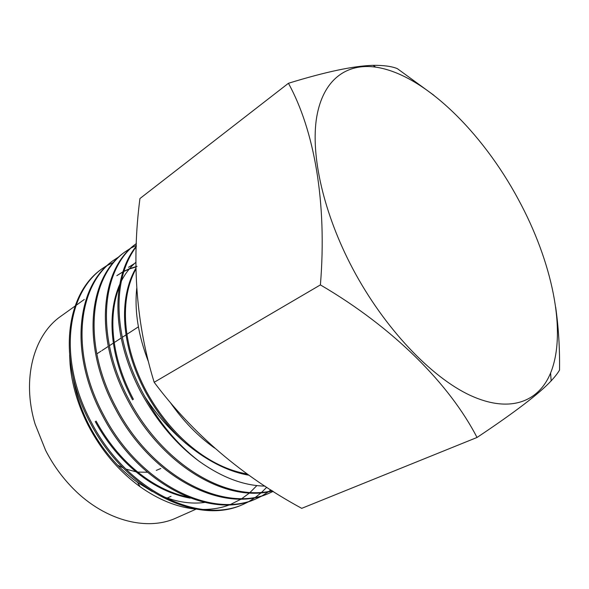 <?xml version="1.0" encoding="UTF-8"?>
<svg xmlns="http://www.w3.org/2000/svg" width="589" height="589" viewBox="0 0 589 589"><rect width="100%" height="100%" fill="white"/><g stroke="black" fill="none" stroke-linecap="round" stroke-linejoin="round"><path stroke-width="0.88" d="M352.84 268.871C384.286 328.132 431.207 377.35 470.346 395.433C509.603 413.478 538.699 402.073 550.597 372.999C567.398 331.865 551.856 260.993 518.305 199.347C482.207 132.002 423.727 74.133 375.73 67.139C346.582 62.979 323.081 79.456 316.676 117.182C310.425 154.907 323.427 213.373 352.84 268.871M477.031 437.465C449.643 384.403 394.196 328.095 320.401 284.907C327.27 201.953 314.047 129.838 288.441 83.277L139.939 198.545C131.546 263.136 136.295 324.384 154.171 382.29C192.817 433.894 242.005 475.912 301.73 508.344L477.031 437.465C514.624 412.418 539.325 393.555 551.142 380.884C555.059 376.658 557.849 373.051 559.528 370.069C559.83 348.283 558.541 327.3 555.663 307.134M136.007 266.942L129.727 268.893M129.227 269.085L123.749 271.522M122.475 272.192L116.836 275.681M137.068 266.309L130.051 268.503M129.551 268.702L123.808 271.33M122.836 271.853L117.233 275.394M134.152 263.865L128.549 267.296M134.528 263.519L128.777 267.126M135.993 262.215C130.154 267.192 125.251 273.517 121.282 281.181M119.729 284.413C106.462 314.555 109.966 357.332 132.547 399.857M119.339 286.74C107.566 316.779 111.579 358.119 133.431 399.342M136.015 267.995C118.433 297.813 120.59 345.368 145.652 392.245C156.895 412.631 170.331 429.727 185.955 443.524M136.022 268.849C119.376 298.837 121.923 345.529 146.558 391.722C171.495 437.09 209.971 467.776 247.336 473.998M95.234 421.533C118.161 463.514 154.016 491.749 190.232 498.147M96.066 421.047C118.256 461.621 152.33 489.304 187.383 497.028M117.601 465.163L123.381 468.034M126.098 469.131L136.022 471.826M137.73 472.076L147.559 472.26M156.284 470.39L160.775 468.513M167.188 498.058L171.046 496.306M74.98 306.14L61.035 316.116C33.794 334.795 21.447 378.845 35.09 424.043L45.625 450.386C52.296 463.366 60.498 475.073 70.224 485.498C102.25 520.175 146.47 531.889 176.391 517.886L195.916 509.227M73.065 377.07C75.694 393.393 81.024 409.421 89.049 425.162C101.529 448.951 117.704 468.049 137.59 482.465L152.374 491.609M69.627 355.138L70.098 364.304C71.887 384.654 77.881 404.938 88.085 425.14C101.367 450.592 118.713 471.126 140.123 486.742C158.301 499.59 176.442 506.996 194.547 508.97M161.909 496.063C176.862 502.064 191.035 504.206 204.412 502.491M201.438 509.426C211.488 509.64 220.757 508.145 229.246 504.95M230.535 504.449L240.989 499.185M241.777 498.684L249.294 493.111M249.935 492.566L256.878 485.579M136.28 246.717C112.16 278.45 112.455 336.105 142.656 392.694L144.901 396.765C159.376 422.924 177.252 444.275 198.552 460.826C176.405 444.364 157.388 421.871 141.507 393.364C110.872 336.024 111.13 277.426 136.302 246.128M243.441 504.258L242.337 504.729C197.352 525.454 125.553 491.005 90.411 423.108C57.096 361.248 65.136 295.332 100.822 269.637L101.779 268.93C66.108 294.618 58.097 360.578 91.45 422.504C126.628 490.475 198.471 524.983 243.448 504.258L249.294 501.416M101.301 269.283L106.719 265.779M107.257 265.477L113.265 262.48M107.161 265.381L101.779 268.93M256.502 498.647L255.376 499.133C210.538 519.829 138.356 484.703 102.7 415.959C68.906 353.319 76.585 286.909 112.138 261.325L113.117 260.61C77.579 286.18 69.929 352.634 103.76 415.341C139.468 484.158 211.679 519.343 256.509 498.647L262.495 495.724M118.639 256.981L113.117 260.61M269.88 492.905L268.724 493.405C224.048 514.072 151.498 478.239 115.297 408.619C81.017 345.191 88.321 278.273 123.727 252.821L124.728 252.085C89.337 277.529 82.062 344.484 116.386 407.986C152.632 477.679 225.212 513.571 269.887 492.905L273.222 491.366M136.331 245.37L130.949 248.065M130.39 248.389L124.728 252.085M272.493 490.909C226.831 503.234 162.638 466.113 128.225 401.094C93.437 336.842 100.344 269.423 135.595 244.111L136.405 243.515C101.337 268.952 94.601 336.253 129.344 400.439C163.484 464.795 226.544 501.968 272.243 490.747M266.773 487.243L261.553 492.433M261.045 492.883L255.493 497.307M254.963 497.676L249.265 501.291M248.72 501.6L242.889 504.493M270.888 489.886L268.82 491.469M268.282 491.852L262.458 495.599M261.906 495.909L255.943 498.89M148.354 361.558C138.253 335.31 134.38 310.896 136.722 288.308M288.441 83.277C325.356 71.887 353.577 65.902 373.095 65.335C383.616 65.239 391.678 66.329 397.288 68.611L433.909 95.285M214.632 448.089C198.103 436.346 183.348 421.187 170.368 402.611M144.901 396.765C171.679 438.15 212.585 469.345 249.029 475.205M265.013 486.094C243.669 485.756 221.516 477.333 198.552 460.826M320.401 284.907L154.171 382.29M550.597 372.999L551.142 380.884M75.952 305.441L84.308 299.462M70.901 365.754L70.098 364.304M137.59 482.465L140.123 486.742M96.824 353.864L101.006 351.147M101.86 350.595L108.295 346.406M109.385 345.706L113.353 343.122M114.229 342.555L121.157 338.049M122.269 337.328L126.009 334.898M126.907 334.309L138.386 326.851M375.73 67.139L373.095 65.335"/></g></svg>

